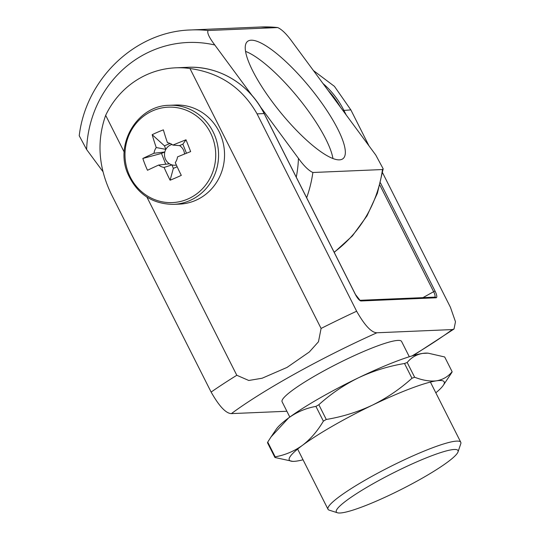 <?xml version="1.0" encoding="UTF-8"?>
<svg xmlns="http://www.w3.org/2000/svg" width="540" height="540" viewBox="0 0 540 540"><rect width="100%" height="100%" fill="white"/><g stroke="black" fill="none" stroke-linecap="round" stroke-linejoin="round"><path stroke-width="0.81" d="M332.944 158.531A75.6 19.251 50.8 0 0 306.808 108.878A75.6 19.251 50.8 0 0 245.558 51.381M318.884 99.036A75.6 19.251 -129.2 0 1 343.069 158.618A75.6 19.251 -129.2 0 1 271.701 101.034A75.6 19.251 -129.2 0 1 247.509 41.445A75.6 19.251 -129.2 0 1 318.884 99.036M334.132 252.214A123.937 117.733 -92.4 0 0 382.482 169.547L383.184 168.838L375.786 155.068L292.147 41.722C286.679 34.148 281.873 29.43 277.709 27.567L208.096 30.517C206.84 32.582 209.075 37.409 214.799 44.995L252.126 95.587M382.482 169.547L312.869 172.496A123.937 117.733 87.6 0 1 306.659 197.755M260.766 27L277.709 27.567A123.937 117.733 -92.4 0 0 260.766 27L191.153 29.95A123.937 117.733 87.6 0 1 208.096 30.517M260.348 106.731L298.438 158.348C303.899 165.922 308.704 170.64 312.869 172.496M103.059 171.794L86.623 149.526L79.231 135.756M339.984 513A68.162 9.153 -26.8 0 1 337.412 512.77A68.162 9.153 -26.8 0 1 380.302 479.723A68.162 9.153 -26.8 0 1 454.315 449.483A68.162 9.153 -26.8 0 1 458.008 451.933A68.162 9.153 -26.8 0 1 405.898 487.053A68.162 9.153 -26.8 0 1 339.984 513M337.412 512.77L329.218 510.151A74.358 9.983 -26.8 0 1 327.996 509.254A74.358 9.983 -26.8 0 1 380.389 471.751A74.358 9.983 -26.8 0 1 456.752 441.113A74.358 9.983 -26.8 0 1 460.775 442.267A74.358 9.983 -26.8 0 1 460.769 443.786L458.008 451.933M289.805 417.049L282.082 401.74A66.926 8.991 -26.8 0 1 329.238 367.99A66.926 8.991 -26.8 0 1 397.967 340.416A66.926 8.991 -26.8 0 1 401.585 341.449L409.313 356.764M382.583 172.787L450.421 307.26L455.476 321.746L454.025 329.002L452.291 329.576L376.9 332.775C371.466 332.633 364.709 325.458 356.643 311.229L257.074 113.866C242.305 87.838 219.935 72.725 189.965 68.513L321.091 328.448L318.472 341.753L309.339 351.965L287.01 367.43L262.096 378.243L248.778 380.477L236.804 375.273L146.921 197.107M313.409 70.538L334.456 86.38L350.851 109.89L369.023 145.908M124.214 152.091L105.671 115.337C96.498 141.358 98.456 167.812 111.557 194.704L211.12 392.074C219.179 406.276 225.929 413.458 231.383 413.613A148.723 19.973 -26.8 0 1 376.9 332.775M286.889 411.257L231.383 413.613M105.671 115.337A86.751 82.411 87.6 0 1 175.709 67.817A86.751 82.411 87.6 0 1 189.965 68.513M184.505 154.042A10.543 10.017 -92.4 0 0 183.762 150.701A10.543 10.017 -92.4 0 0 179.55 145.611L182.878 144.173L186.455 153.259M168.028 142.803L167.447 142.702A12.508 11.88 -92.4 0 1 167.771 142.756A12.508 11.88 -92.4 0 1 172.874 145.085A80.305 8.579 158.5 0 1 185.996 139.793A79.643 12.838 69.5 0 1 190.647 151.598A80.305 8.579 -21.5 0 0 177.525 156.89A12.508 11.88 -92.4 0 1 175.284 162.601A80.305 23.571 -113.4 0 0 181.305 175.358A79.643 26.143 150.5 0 1 175.675 177.89A79.643 26.143 150.5 0 1 170.107 180.205L173.347 168.399L171.97 164.889L164.086 167.441A12.508 11.88 -92.4 0 1 158.652 165.058A80.305 8.579 -21.5 0 0 147.488 170.269A79.643 54.675 -117.3 0 1 142.837 158.456L161.487 153.421L164.815 151.983A10.543 10.017 -92.4 0 0 165.254 158.699A10.543 10.017 -92.4 0 0 169.466 163.789A10.543 10.017 -92.4 0 0 171.97 164.889A10.543 10.017 -92.4 0 0 176.384 165.065M152.948 110.7A47.756 45.367 -92.4 0 0 128.453 173.003A47.756 45.367 -92.4 0 0 187.758 199.058A47.756 45.367 -92.4 0 0 212.254 136.755A47.756 45.367 -92.4 0 0 152.948 110.7M173.57 204.356L179.55 204.107A49.572 47.095 -92.4 0 0 220.941 135.763A49.572 47.095 -92.4 0 0 175.351 105.044L169.378 105.3C137.74 105.347 114.541 143.498 127.744 173.583C136.89 193.867 152.165 204.127 173.57 204.356A49.572 47.095 -92.4 0 0 214.967 136.013A49.572 47.095 -92.4 0 0 169.378 105.3M164.086 167.441A80.305 23.571 66.6 0 0 170.107 180.205M167.447 142.702A80.305 23.571 -113.4 0 1 163.377 129.857A79.643 41.371 -12.6 0 0 157.667 132.172A79.643 41.371 -12.6 0 0 152.179 134.696A80.305 23.571 66.6 0 0 156.242 147.542A12.508 11.88 -92.4 0 0 154.001 153.245A80.305 8.579 158.5 0 0 142.837 158.456M156.242 147.542L165.847 149.357L164.471 145.847L152.179 134.696M173.347 168.399L177.154 166.752M161.487 153.421L165.746 164.234M172.024 144.47A10.543 10.017 -92.4 0 0 165.847 149.357A10.543 10.017 -92.4 0 0 164.815 151.983L154.001 153.245M170.06 143.431L164.471 145.847M172.874 145.085L179.55 145.611M185.996 139.793L182.878 144.173M158.652 165.058L169.466 163.789M428.011 353.14L426.958 353.099A86.751 11.651 153.2 0 0 422.746 353.396L428.011 353.147L444.69 356.967L452.129 371.716C448.092 376.657 442.908 379.688 436.577 380.808C430.164 381.598 422.854 380.41 414.639 377.244L407.194 362.488C411.298 357.507 416.482 354.476 422.746 353.396A86.751 11.651 153.2 0 0 358.479 377.784C373.147 370.926 388.496 366.167 404.521 363.508L411.959 378.257C399.992 389.07 386.775 398.048 372.31 405.196C357.642 412.054 342.299 416.812 326.275 419.472L318.836 404.723C330.797 393.91 344.014 384.932 358.479 377.784A86.751 11.651 153.2 0 0 288.63 417.913C296.919 411.993 306.011 408.152 315.92 406.397L323.365 421.146C317.534 431.055 310.561 439.115 302.461 445.325C294.179 451.238 285.079 455.078 275.171 456.84L267.732 442.085A99.144 13.318 153.2 0 0 267.496 442.739L274.941 457.495L292.666 461.363A86.751 11.651 153.2 0 0 296.879 461.059A86.751 11.651 153.2 0 0 303.041 459.783M407.194 362.488A99.144 13.318 153.2 0 0 404.521 363.508M318.836 404.723A99.144 13.318 153.2 0 0 315.92 406.397M435.82 392.803A86.751 11.651 153.2 0 0 443.252 385.391L451.899 372.37A99.144 13.318 153.2 0 0 452.129 371.716M414.639 377.244A99.144 13.318 153.2 0 0 411.959 378.257M326.275 419.472A99.144 13.318 153.2 0 0 323.365 421.146M275.171 456.84A99.144 13.318 153.2 0 0 274.941 457.495M443.252 385.391A86.751 11.651 153.2 0 0 436.577 380.808A86.751 11.651 153.2 0 0 372.31 405.196A86.751 11.651 153.2 0 0 302.461 445.325A86.751 11.651 153.2 0 0 292.666 461.363M288.63 417.913A86.751 11.651 153.2 0 0 276.372 429.064L271.053 436.914L288.63 417.913M267.732 442.085L271.053 436.914M214.799 44.995A111.537 105.962 -92.4 0 0 86.623 149.526M296.271 177.167A111.537 105.962 -92.4 0 0 298.438 158.348M321.091 328.448A173.509 23.301 -26.8 0 1 356.643 311.229M452.291 329.576A148.723 19.973 -26.8 0 1 412.074 355.914M211.12 392.074A173.509 23.301 -26.8 0 1 236.804 375.273M322.947 83.471A86.751 82.411 87.6 0 1 343.798 110.187L346.241 115.04M350.851 109.89L342.907 110.511M380.464 182.878L435.071 291.107A7.439 2.099 -119.1 0 1 436.07 297.79L361.037 300.969A7.439 2.099 -119.1 0 1 355.401 294.489L264.127 113.569L257.074 113.866M264.175 113.65L264.127 113.569A86.751 82.411 -92.4 0 0 187.697 67.311L175.709 67.817M422.962 297.635L433.64 291.701L379.877 185.126M340.45 107.19A85.516 81.236 -92.4 0 0 328.023 90.349M434.815 297.135A6.197 1.748 60.9 0 0 433.64 291.701L435.071 291.107M187.697 67.311C218.801 65.63 249.872 84.416 264.195 113.582L355.469 294.503L360.011 300.308A1.242 1.175 87.6 0 1 361.037 300.969M359.991 300.301L434.977 297.128A1.242 1.175 87.6 0 1 436.07 297.79M383.184 168.838L377.386 193.246L366.977 215.912L352.397 235.899L334.22 252.382M79.225 135.756C85.968 78.462 135.675 31.219 191.153 29.95M327.996 509.254L297.635 449.071M413.161 355.597L454.025 329.002M460.775 442.267L430.414 382.084"/></g></svg>
